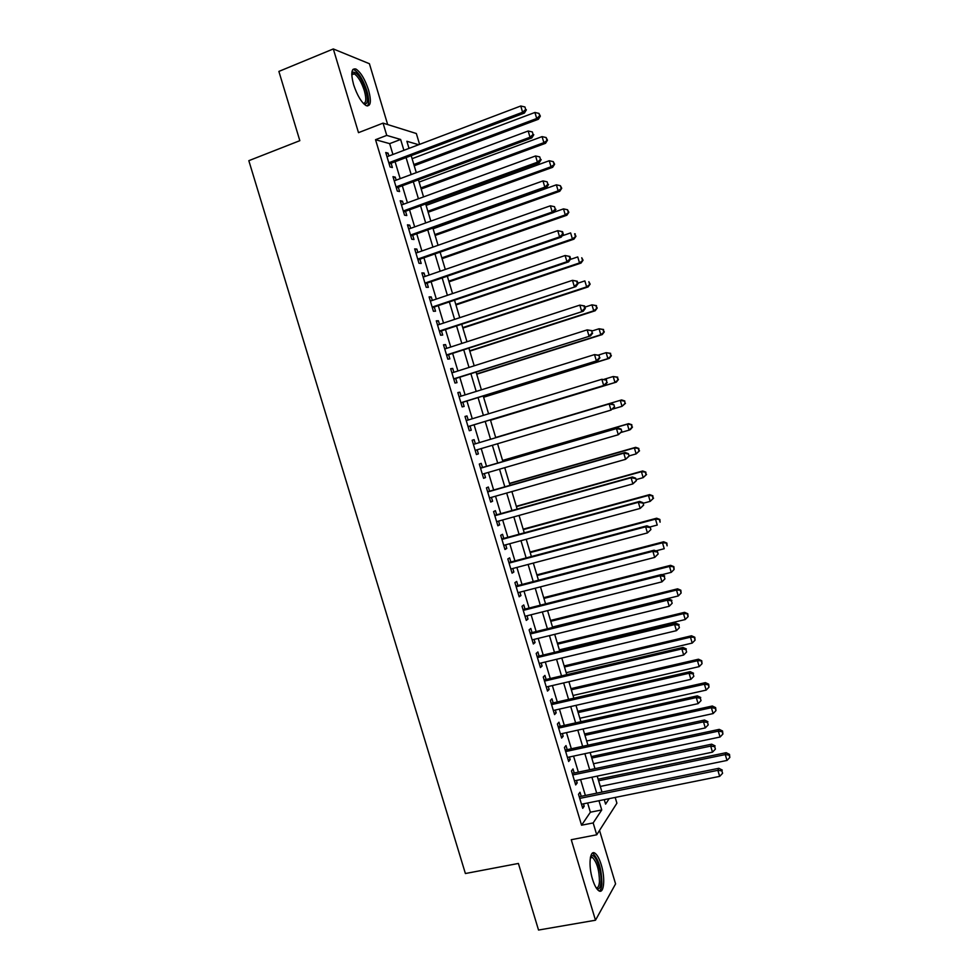 <?xml version="1.0" encoding="UTF-8"?>
<svg xmlns="http://www.w3.org/2000/svg" width="979" height="979" viewBox="0 0 979 979"><rect width="100%" height="100%" fill="white"/><g stroke="black" fill="none" stroke-linecap="round" stroke-linejoin="round"><path stroke-width="1.47" d="M601.228 864.702C599.368 858.705 597.288 854.875 594.999 853.235C589.847 849.307 588.195 865.509 592.528 879.277C594.4 885.273 596.468 889.079 598.732 890.706C604.019 894.647 605.487 878.139 601.228 864.702M368.569 90.068C364.983 79.275 360.786 72.262 355.977 69.056C351.4 67.881 350.604 73.082 353.603 84.647C357.225 95.501 361.41 102.501 366.158 105.634C370.772 106.772 371.579 101.583 368.569 90.068M615.179 797.444L616.905 803.196L596.725 834.793L593.164 822.935L601.742 809.951L598.964 800.712M387.672 124.566L369.413 63.721L333.313 48.95L278.88 71.418L299.831 140.67L248.825 160.678L465.392 873.525L518.393 863.454L538.536 930.05L595.489 920.223L615.583 883.89L599.527 830.412M392.922 154.486L389.666 143.644L375.532 139.703L386.742 135.396L383.058 123.121L416.344 133.523L419.587 144.366M581.232 796.319L580.009 792.244L578.503 794.299L582.725 808.336L584.206 806.219L583.484 803.832M574.232 773.006L572.996 768.931L571.479 770.889L575.689 784.938L577.206 782.919L576.46 780.422M567.22 749.669L565.997 745.582L564.43 747.454L568.664 761.515L570.194 759.594L569.423 756.987M560.208 726.308L558.972 722.221L557.381 723.983L561.616 738.068L563.182 736.245L562.374 733.528M553.172 702.922L551.948 698.822L550.333 700.499L554.567 714.597L556.17 712.859L555.313 710.032M546.147 679.499L544.911 675.4L543.259 676.978L547.506 691.088L549.133 689.461L548.252 686.512M539.099 656.052L537.875 651.953L536.186 653.434L540.432 667.556L542.097 666.026L541.179 662.967M532.05 632.581L530.814 628.469L529.113 629.852L533.359 643.998L535.048 642.554L534.093 639.397M525.001 609.085L523.765 604.961L522.015 606.258L526.274 620.417L527.999 619.071L527.008 615.791M517.928 585.552L516.692 581.428L514.917 582.627L519.176 596.798L520.938 595.562L519.91 592.16M510.854 561.995L509.618 557.871L507.82 558.96L512.078 573.168L513.865 572.017L512.812 568.505M503.769 538.413L502.533 534.289L500.697 535.28L504.968 549.5L506.779 548.448L505.69 544.813M496.683 514.807L495.435 510.671L493.575 511.564L497.858 525.796L499.694 524.842L498.568 521.109M489.586 491.164L488.337 487.028L486.441 487.823L490.724 502.08L492.596 501.224L491.446 497.369M482.476 467.509L481.227 463.361L479.306 464.058L483.589 478.327L485.498 477.568L484.299 473.591M475.366 443.817L474.117 439.669L472.159 440.256L476.443 454.537L478.388 453.889L477.152 449.802M468.207 420.015L466.983 415.94L465.001 416.442L469.296 430.736L471.266 430.173L470.018 426.024M461.048 396.152L459.849 392.187L457.842 392.579L462.137 406.897L464.132 406.444L462.883 402.283M453.877 372.265L452.714 368.41L450.658 368.704L454.966 383.034L456.997 382.679L455.749 378.518M446.693 348.353L445.567 344.596L443.487 344.792L447.795 359.146L449.851 358.889L448.602 354.716M439.498 324.404L438.408 320.757L436.291 320.855L440.611 335.222L442.704 335.063L441.443 330.89M432.302 300.431L431.237 296.894L429.096 296.894L433.416 311.273L435.533 311.212L434.284 307.039M425.094 276.433L424.054 273.006L421.888 272.896L426.208 287.3L428.361 287.337L427.113 283.164M417.874 252.398L416.87 249.082L414.668 248.874L419 263.29L421.19 263.437L419.93 259.251M410.642 228.34L409.687 225.133L407.448 224.827L411.78 239.268L413.995 239.5L412.734 235.315M403.409 204.256L402.479 201.16L400.215 200.744L404.547 215.196L406.799 215.539L405.539 211.354M396.177 180.148L395.271 177.15L392.971 176.648L397.315 191.113L399.603 191.554L398.331 187.356M375.532 139.703L581.563 825.211L590.386 812.215L587.62 803M585.369 795.474L580.584 779.565M578.356 772.137L573.547 756.106M571.344 748.776L566.486 732.622M564.32 725.39L559.437 709.102M557.296 701.98L552.364 685.557M550.259 678.533L545.291 661.988M543.21 655.061L538.205 638.381M536.149 631.565L531.107 614.763M529.088 608.045L524.01 591.108M522.015 584.487L516.9 567.416M514.942 560.918L509.778 543.712M507.856 537.312L502.655 519.971M500.758 513.669L495.521 496.206M493.649 490.014L488.374 472.416M486.539 466.322L481.215 448.59M479.416 442.606L474.081 424.8M472.27 418.779L466.934 401.023M465.098 394.892L459.8 377.233M457.915 370.98L452.641 353.407M450.732 347.031L445.482 329.568M443.536 323.07L438.311 305.681M436.328 299.072L431.139 281.781M429.12 275.038L423.956 257.844M421.888 250.991L416.76 233.883M414.668 226.908L409.552 209.885M407.423 202.788L402.345 185.875M400.178 178.655L395.124 161.829M388.92 156.004L388.051 153.116L385.726 152.504L390.07 166.993L392.383 167.544L391.123 163.334M596.725 834.793L571.259 839.713L595.489 920.223M581.563 825.211L593.164 822.935M333.313 48.95L358.498 132.654L383.058 123.121M604.251 799.647L605.597 804.114L609.195 798.656M418.657 144.721L406.885 141.282L409.014 148.38M411.217 155.759L416.295 172.659M418.461 179.903L423.552 196.901M425.694 204.024L430.821 221.107M432.914 228.119L438.066 245.301M440.134 252.19L445.31 269.458M447.342 276.225L452.543 293.59M454.537 300.235L459.763 317.685M461.721 324.208L466.983 341.757M468.904 348.157L474.191 365.803M476.075 372.081L481.387 389.813M483.234 395.981L488.582 413.799M490.393 419.844L495.753 437.735M497.565 443.744L502.9 461.55M504.736 467.668L510.022 485.339M511.895 491.568L517.157 509.104M519.054 515.431L524.267 532.833M526.2 539.27L531.377 556.537M533.335 563.084L538.474 580.217M540.469 586.862L545.56 603.872M547.579 610.615L552.645 627.502M554.701 634.343L559.719 651.096M561.799 658.047L566.78 674.666M568.897 681.714L573.841 698.198M575.982 705.357L580.89 721.719M583.068 728.976L587.926 745.203M590.141 752.557L594.963 768.662M597.202 776.114L601.987 792.084M403.899 150.325L400.631 139.459L386.742 135.396M596.7 793.161L591.916 777.216M589.688 769.763L584.867 753.683M582.652 746.341L577.794 730.126M575.628 722.881L570.72 706.544M568.579 699.398L563.635 682.938M561.53 675.889L556.549 659.295M554.469 652.357L549.452 635.628M547.396 628.787L542.342 611.936M540.322 605.193L535.232 588.208M533.237 581.575L528.109 564.455M526.151 557.932L520.975 540.677M519.054 534.253L513.84 516.875M511.944 510.548L506.681 493.037M504.821 486.82L499.535 469.174M497.699 463.067L492.364 445.286M490.565 439.277L485.205 421.423M483.393 415.39L478.058 397.584M476.21 391.429L470.899 373.721M469.014 367.443L463.74 349.833M461.819 343.433L456.557 325.909M454.611 319.399L449.373 301.96M447.391 295.328L442.19 277.987M440.158 271.232L434.982 253.989M432.926 247.112L427.774 229.955M425.681 222.955L420.566 205.896M418.425 198.774L413.334 181.8M411.168 174.556L406.101 157.68M389.666 143.644L400.631 139.459M590.386 812.215L601.742 809.951M386.118 153.85L388.051 153.116M393.338 177.872L395.271 177.15M400.546 201.87L402.479 201.16M407.741 225.831L409.687 225.133M414.937 249.767L416.87 249.082M422.12 273.679L424.054 273.006M429.291 297.555L431.237 296.894M436.45 321.406L438.408 320.757M443.609 345.232L445.567 344.596M450.756 369.022L452.714 368.41M457.903 392.799L459.849 392.187M465.037 416.54L466.983 415.94M476.43 454.464L478.388 453.889M483.54 478.131L485.498 477.568M490.638 501.774L492.596 501.224M497.724 525.393L499.694 524.842M504.809 548.974L506.779 548.448M511.895 572.531L513.865 572.017M518.956 596.064L520.938 595.562M526.017 619.572L527.999 619.071M533.065 643.044L535.048 642.554M540.114 666.491L542.097 666.026M547.151 689.914L549.133 689.461M554.175 713.312L556.17 712.859M561.2 736.673L563.182 736.245M568.212 760.022L570.194 759.594M575.211 783.335L577.206 782.919M582.211 806.623L584.206 806.219M389.152 163.946L524.426 113.062L522.602 112.255L388.798 162.771M525.674 109.464L524.94 106.968L525.674 109.464L522.602 112.255L520.755 106.001L386.986 156.738M524.426 113.062L526.396 109.795M524.94 106.968L520.755 106.001M414.215 165.745L538.413 119.254L536.712 118.508L534.926 112.463L412.098 158.684M413.86 164.533L536.712 118.508L539.674 115.803L540.347 116.109L538.952 113.393L539.674 115.803M534.926 112.463L538.952 113.393M540.347 116.109L538.413 119.254M351.779 73.474L352.758 72.152C357.115 71.932 361.484 78.014 365.877 90.398C368.471 100.274 367.786 104.777 363.858 103.896M363.393 103.431C366.219 103.028 366.538 98.769 364.335 90.655C361.471 82.003 358.094 76.399 354.239 73.841L351.767 74.135M367.333 106.013C369.205 103.639 369.034 98.549 366.819 90.729C363.258 80.009 359.085 73.058 354.288 69.876L352.856 69.485M590.57 856.747L591.805 855.732C595.868 853.957 601.963 871.677 600.996 882.336C600.494 887.818 599.013 889.838 596.541 888.394M596.162 887.818C597.985 888.124 599.087 886.117 599.454 881.798C599.344 870.527 597.031 862.413 592.491 857.482L590.435 857.408M599.417 891.061C600.763 890.07 601.583 887.659 601.865 883.829C601.718 869.854 598.842 859.807 593.225 853.7L592.283 853.272M396.373 187.968L531.805 137.941L530.018 137.244L396.054 186.891M533.09 134.441L532.343 131.945L533.09 134.441L530.018 137.244L528.17 131.002L394.243 180.858M531.805 137.941L533.8 134.723M532.343 131.945L528.17 131.002M403.581 211.966L539.172 162.795L537.422 162.208L403.287 210.987M540.481 159.381L539.747 156.897L540.481 159.381L537.422 162.208L535.574 155.967L401.476 204.966M539.172 162.795L541.179 159.626M539.747 156.897L535.574 155.967M410.776 235.927L546.539 187.613L544.826 187.136L410.519 235.058M547.873 184.309L547.139 181.813L547.873 184.309L544.826 187.136L542.978 180.907L408.708 229.037M546.539 187.613L548.558 184.505M547.139 181.813L542.978 180.907M417.972 259.863L553.894 212.394L552.217 212.027L417.739 259.092M555.264 209.188L554.518 206.704L555.264 209.188L552.217 212.027L550.369 205.81L415.928 253.084M553.894 212.394L555.925 209.347M554.518 206.704L550.369 205.81M421.19 189.008L545.536 143.301L543.871 142.653L542.085 136.619L419.11 182.07M420.86 187.907L543.871 142.653L547.481 140.205L546.111 137.525L546.82 139.936M542.085 136.619L546.111 137.525M547.481 140.205L545.536 143.301M428.166 212.247L552.645 167.311L551.018 166.76L549.231 160.74L426.11 205.419M427.86 211.256L551.018 166.76L554.616 164.264L553.257 161.633L553.967 164.031M549.231 160.74L553.257 161.633M554.616 164.264L552.645 167.311M435.117 235.474L559.755 191.284L558.152 190.844L556.378 184.823L433.11 228.756M434.86 234.581L558.152 190.844L561.738 188.298L560.392 185.704L561.102 188.115M556.378 184.823L560.392 185.704M561.738 188.298L559.755 191.284M442.067 258.664L566.865 215.245L565.287 214.903L563.5 208.882L554.028 212.198M441.835 257.881L565.287 214.903L568.848 212.296L567.514 209.751L568.224 212.149M563.5 208.882L567.514 209.751M568.848 212.296L566.865 215.245M425.143 283.763L561.236 237.151L559.596 236.894L424.947 283.102M562.631 234.042L559.596 236.894L557.749 230.677L562.558 231.68L561.897 231.558L562.631 234.042L563.292 234.152L562.558 231.68M423.148 277.106L557.749 230.677L561.897 231.558M561.236 237.151L563.292 234.152M449.018 281.83L573.951 239.17L572.409 238.925L570.635 232.916L562.142 235.829M448.81 281.144L572.409 238.925L575.958 236.269L574.636 233.773L575.346 236.172M574.636 233.773L575.248 233.883M575.958 236.269L573.951 239.17M432.326 307.639L568.579 261.882L566.963 261.723L432.155 307.088M569.998 258.872L566.963 261.723L565.116 255.519L569.913 256.461L569.264 256.388L569.998 258.872L570.647 258.933L569.913 256.461M430.356 301.091L565.116 255.519L569.264 256.388M568.579 261.882L570.647 258.933M455.957 304.958L581.036 263.07L579.519 262.923L577.745 256.926L570.292 259.435M455.786 304.383L579.519 262.923L583.056 260.218L581.746 257.758L582.456 260.157M583.056 260.218L581.036 263.07M439.669 331.477L575.909 286.578L439.351 331.037M577.353 283.665L574.318 286.529L572.482 280.337L577.255 281.218L576.619 281.181L577.353 283.665L577.989 283.69L577.255 281.218M437.552 325.052L572.482 280.337L576.619 281.181M575.909 286.578L577.989 283.69M462.883 328.075L588.11 286.933L586.629 286.896L584.855 280.9L577.843 283.212M462.737 327.61L586.629 286.896L590.141 284.143L588.844 281.719L589.554 284.118M590.141 284.143L588.11 286.933M446.644 355.316L583.227 311.249L446.534 354.961M584.696 308.434L581.673 311.31L579.837 305.118L584.585 305.938L583.961 305.95L584.696 308.434L585.32 308.409L584.585 305.938M444.735 348.977L579.837 305.118L583.961 305.95M583.227 311.249L585.32 308.409M469.798 351.155L595.171 310.771L593.727 310.832L591.952 304.848L584.94 307.125M469.687 350.8L593.727 310.832L597.227 308.03L595.942 305.656L596.652 308.055M595.942 305.656L591.952 304.848L596.517 305.644M597.227 308.03L595.171 310.771M453.791 379.106L590.533 335.883L453.718 378.861M592.038 333.166L589.015 336.054L587.18 329.874L591.903 330.633L592.038 333.166L591.903 330.633M451.919 372.889L587.18 329.874L591.304 330.694M590.533 335.883L592.638 333.105M476.712 374.211L602.232 334.585L600.812 334.745L599.05 328.773L592.014 331M476.638 373.954L600.812 334.745L604.3 331.893L603.027 329.568L603.725 331.954M603.027 329.568L599.05 328.773L603.59 329.507M604.3 331.893L602.232 334.585M460.925 402.871L597.839 360.492L460.889 402.724M599.368 357.873L596.346 360.774L594.522 354.594L599.221 355.304L599.368 357.873L599.221 355.304M459.09 396.764L594.522 354.594L598.634 355.401M597.839 360.492L599.956 357.763M483.614 397.254L609.281 358.375L607.898 358.632L606.123 352.66L598.426 355.059M483.577 397.095L607.898 358.632L611.361 355.732L610.101 353.443L610.81 355.83M610.101 353.443L606.123 352.66L610.651 353.346M611.361 355.732L609.281 358.375M468.231 426.563L605.132 385.077L468.048 426.563M606.686 382.544L603.676 385.457L601.84 379.289L606.527 379.938L606.686 382.544L606.527 379.938M466.249 420.603L601.84 379.289L605.952 380.072M605.132 385.077L607.261 382.397M490.516 420.26L616.329 382.14L614.971 382.495L613.197 376.523L604.3 379.24M490.503 420.211L614.971 382.495L618.41 379.546L617.162 377.294L617.871 379.681M617.162 377.294L613.197 376.523L617.712 377.16M618.41 379.546L616.329 382.14M614.567 406.995L613.833 404.535L614.567 406.995L610.994 410.103L475.194 450.377M613.992 407.191L610.994 410.103L609.158 403.948L610.59 403.483L473.395 444.393L609.158 403.948L613.27 404.719M613.833 404.535L610.59 403.483M621.604 399.934L495.68 437.491L621.604 399.934L624.761 400.949L624.932 403.495L624.761 400.949M612.891 409.026L622.032 406.322L620.27 400.362L624.223 401.121M625.459 403.324L622.032 406.322L624.932 403.495M621.127 432.437L629.093 430.124L627.331 424.176L628.628 423.65L502.57 460.448M631.284 424.91L631.981 427.297L631.798 424.702L627.331 424.176L502.606 460.583M632.495 427.077L630.39 429.573L629.093 430.124L631.981 427.297M628.628 423.65L631.798 424.702M629.069 455.908L636.142 453.901L634.38 447.954L635.652 447.33L509.447 483.393M638.32 448.676L639.03 451.05L638.822 448.431L634.38 447.954L509.508 483.626M639.532 450.793L636.142 453.901L639.03 451.05M635.652 447.33L638.822 448.431M621.849 431.568L621.127 429.108L621.849 431.568L618.3 434.737L482.341 474.166M621.298 431.8L618.3 434.737L616.476 428.582L617.871 428.019L480.677 468.023M480.554 468.219L616.476 428.582L620.564 429.34M621.127 429.108L617.871 428.019M629.13 456.116L628.408 453.656L629.13 456.116L625.593 459.335L489.476 497.919M628.591 456.385L625.593 459.335L623.77 453.179L625.14 452.506L487.615 491.727M487.689 491.984L623.77 453.179L627.857 453.926M628.408 453.656L625.14 452.506M636.399 480.628L635.677 478.18L636.399 480.628L632.887 483.895L496.61 521.648M635.873 480.946L632.887 483.895L631.063 477.752L632.397 476.981L494.713 515.346M494.823 515.725L631.063 477.752L635.151 478.486M635.677 478.18L632.397 476.981M636.105 479.612L643.179 477.642L641.416 471.707L642.665 470.985L516.312 506.302M645.357 472.416L646.054 474.791L645.846 472.123L641.416 471.707L516.41 506.632M646.556 474.497L643.179 477.642L646.054 474.791M642.665 470.985L645.846 472.123M643.668 505.103L642.934 502.655L643.668 505.103L640.168 508.431L503.72 545.352M643.154 505.47L640.168 508.431L638.345 502.3L639.654 501.419L501.799 538.952M501.946 539.429L638.345 502.3L642.42 503.022M642.934 502.655L639.654 501.419M643.117 503.279L650.203 501.358L648.453 495.435L649.664 494.603L523.165 529.174M652.381 496.133L653.091 498.495L652.858 495.802L648.453 495.435L523.3 529.627M653.568 498.164L650.203 501.358L653.091 498.495M649.664 494.603L652.858 495.802M650.913 529.566L650.191 527.118L650.913 529.566L647.437 532.931L510.842 569.019M650.423 529.957L647.437 532.931L645.626 526.812L646.886 525.821L508.884 562.521M509.056 563.109L645.626 526.812L649.689 527.51M650.191 527.118L646.886 525.821M649.885 526.996L657.227 525.05L655.477 519.127L656.664 518.209L530.018 552.034M659.405 519.812L660.103 522.186L659.87 519.445L655.477 519.127L530.19 552.584M656.664 518.209L659.87 519.445M658.157 553.979L657.435 551.544L658.157 553.979L654.706 557.406L517.94 592.674M657.68 554.432L654.706 557.406L652.883 551.299L654.119 550.198L515.957 586.054M516.166 586.764L652.883 551.299L656.946 551.985M657.435 551.544L654.119 550.198M655.832 550.896L664.239 548.717L662.489 542.794L663.652 541.779L536.871 574.869M666.418 543.467L667.115 545.829L666.87 543.064L662.489 542.794L537.067 575.517M663.652 541.779L666.87 543.064M523.263 610.382L660.14 575.75L661.951 581.856L525.038 616.28M523.019 609.574L661.351 574.551L660.14 575.75L664.203 576.423L664.925 578.87L664.203 576.423M664.68 575.946L661.351 574.551M661.951 581.856L664.925 578.87M661.804 574.734L671.251 572.348L669.501 566.437L670.627 565.324L543.7 597.667M673.417 567.098L674.115 569.46L673.858 566.645L669.501 566.437L543.932 598.426M674.115 569.46L671.251 572.348M670.627 565.324L673.858 566.645M530.349 633.976L667.397 600.176L669.208 606.27L532.123 639.874M530.067 633.058L668.559 598.867L667.397 600.176L671.435 600.837L672.169 603.272L671.435 600.837M671.9 600.311L668.559 598.867M669.208 606.27L672.169 603.272M552.499 627.025L678.251 595.954L676.501 590.056L677.59 588.832L550.528 620.453M680.405 590.692L681.103 593.054L680.846 590.215L676.501 590.056L550.785 621.31M681.103 593.054L678.251 595.954M677.59 588.832L680.846 590.215M537.434 657.558L674.629 624.565L676.44 630.66L539.196 663.444M537.116 656.53L675.767 623.158L674.629 624.565L678.667 625.214L679.402 627.649L678.667 625.214M679.12 624.651L675.767 623.158M676.44 630.66L679.402 627.649M559.352 649.872L685.239 619.536L683.489 613.637L684.554 612.328L557.357 643.203M687.393 614.274L688.09 616.623L687.809 613.747L683.489 613.637L557.638 644.158M688.09 616.623L685.239 619.536M684.554 612.328L687.809 613.747M544.495 681.09L681.861 648.93L683.672 655.024L546.27 686.977M544.165 679.952L682.975 647.425L681.861 648.93L685.9 649.566L686.622 652.002L685.9 649.566M686.34 648.955L682.975 647.425M683.672 655.024L686.622 652.002M566.192 672.695L692.214 643.081L690.476 637.194L691.517 635.787L564.173 665.94M694.368 637.818L695.066 640.168L694.784 637.243L690.476 637.194L564.479 666.993M695.066 640.168L692.214 643.081M691.517 635.787L694.784 637.243M551.569 704.611L689.081 673.271L690.88 679.353L553.331 710.485M551.189 703.363L690.158 671.655L689.081 673.271L693.108 673.882L693.83 676.318L693.108 673.882M693.536 673.234L690.158 671.655M690.88 679.353L693.83 676.318M558.617 728.095L696.289 697.574L698.1 703.644L560.38 733.969M558.214 726.736L697.342 695.861L696.289 697.574L700.315 698.174L701.037 700.609L700.315 698.174M700.731 697.489L697.342 695.861M698.1 703.644L701.037 700.609M565.666 751.554L703.497 721.853L705.296 727.923L567.428 757.416M565.226 750.098L704.513 720.03L703.497 721.853L707.511 722.441L708.233 724.864L707.511 722.441M707.915 721.707L704.513 720.03M705.296 727.923L708.233 724.864M573.033 695.494L699.19 666.613L697.452 660.727L698.455 659.222L570.977 688.641M701.343 661.339L702.041 663.689L701.735 660.727L697.452 660.727L571.32 689.791M702.041 663.689L699.19 666.613M698.455 659.222L701.735 660.727M579.862 718.268L706.165 690.109L704.415 684.235L705.394 682.632L577.769 711.317M708.306 684.823L709.004 687.172L708.686 684.174L708.306 684.823L704.415 684.235L578.148 712.577M709.004 687.172L706.165 690.109M705.394 682.632L708.686 684.174M586.678 741.005L713.116 713.581L711.378 707.707L712.32 706.006L584.561 733.969M715.257 708.282L715.955 710.632L715.625 707.609L715.257 708.282L711.378 707.707L584.977 735.327M715.955 710.632L713.116 713.581M712.32 706.006L715.625 707.609M572.703 774.989L710.693 746.096L712.492 752.153L574.465 780.838M572.238 773.422L711.672 744.175L710.693 746.096L714.707 746.671L715.416 749.094L714.707 746.671M715.086 745.9L711.672 744.175M712.492 752.153L715.416 749.094M593.482 763.73L720.067 737.016L718.329 731.166L719.247 729.367L591.34 756.596M722.196 731.729L722.894 734.066L722.563 731.007L722.196 731.729L718.329 731.166L591.781 758.052M722.894 734.066L720.067 737.016M719.247 729.367L722.563 731.007M579.739 798.399L717.876 770.326L719.675 776.371L581.489 804.236M579.238 796.722L718.831 768.295L717.876 770.326L721.89 770.877L722.6 773.3L721.89 770.877M722.257 770.069L718.831 768.295M719.675 776.371L722.6 773.3M600.286 786.431L727.005 760.438L725.268 754.589L726.161 752.692L598.12 779.198M729.135 755.127L729.832 757.477L729.49 754.368L729.135 755.127L725.268 754.589L598.585 780.752M729.832 757.477L727.005 760.438M726.161 752.692L729.49 754.368M352.183 73.768L352.758 72.152M351.779 74.832L354.239 73.841M590.937 857.163L591.805 855.732M590.349 857.885L592.491 857.482"/></g></svg>
